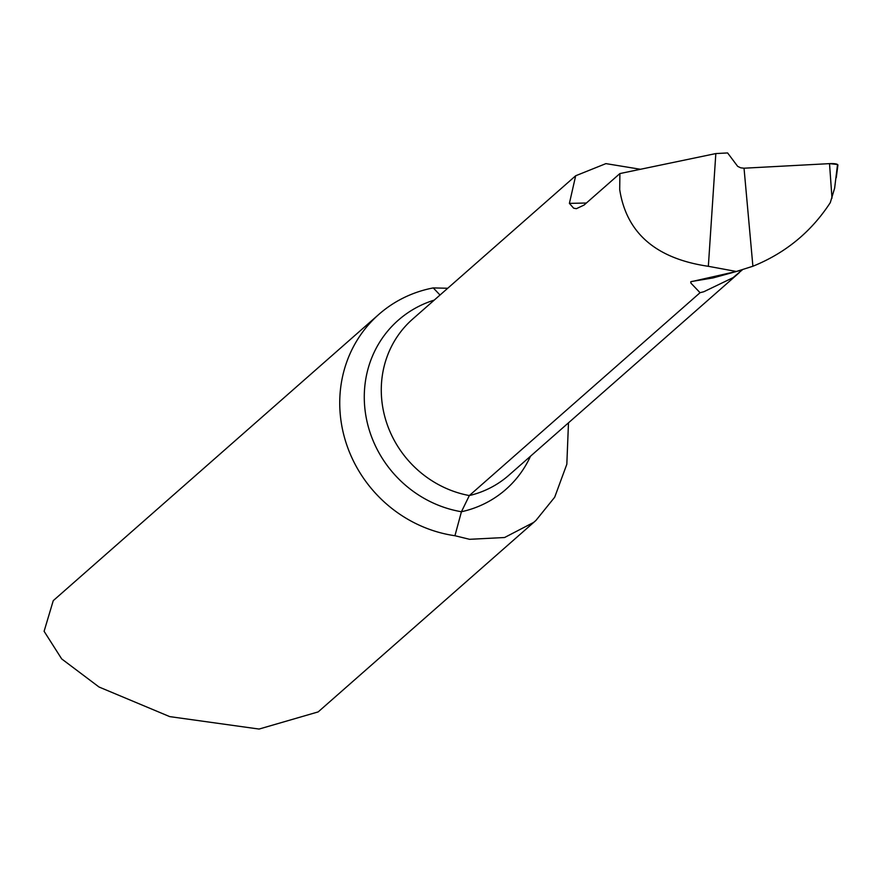 <?xml version="1.0" encoding="UTF-8"?>
<svg xmlns="http://www.w3.org/2000/svg" width="882" height="882" viewBox="0 0 882 882"><rect width="100%" height="100%" fill="white"/><g stroke="black" fill="none" stroke-linecap="round" stroke-linejoin="round"><path stroke-width="1.32" d="M742.357 269.826L733.063 277.654L703.836 291.733L700.065 292.703L469.334 495.563L461.429 511.747L454.936 535.727A129.235 120.735 48.7 0 1 340.22 414.022A129.235 120.735 48.7 0 1 378.918 314.334A129.235 120.735 48.7 0 1 433.26 287.918L447.725 288.26M708.345 266.309L736.349 271.48L752.897 266.243L744.033 168.208L752.897 266.243C785.421 253.101 811.208 231.911 830.282 202.651L834.626 188.197L837.536 164.504A9.691 2.139 175 0 0 829.521 163.633L744.033 168.208L740.704 167.823L737.672 166.356L727.606 152.939L715.831 153.567L708.345 266.309C655.976 258.635 626.429 233.069 619.704 189.586L619.892 173.567L584.06 205.065L576.376 208.681L573.631 208.163L569.397 203.378L575.681 175.761L605.912 163.622L640.475 169.278M736.349 271.48L690.738 281.799L690.948 283.155L700.065 292.703M378.918 314.334L53.251 600.653L44.1 631.292L61.685 658.909L99.027 687.012L169.719 716.614L259.065 729.061L318.17 711.906L535.914 520.468L533.599 522.431L504.592 537.513L469.555 539.31L454.936 535.727M568.482 422.831L566.828 464.23L554.69 497.216L535.914 520.468M715.831 153.567L619.892 173.567M433.26 287.918L440.019 295.029M837.547 165.673A9.691 2.139 175 0 0 837.9 165.121A9.691 2.139 175 0 0 837.536 164.504L829.521 163.633L744.033 168.208M837.9 165.143L837.536 164.504M575.681 175.761L412.622 319.119A103.392 96.59 -131.3 0 0 381.663 398.873A103.392 96.59 -131.3 0 0 469.334 495.563A103.392 96.59 48.7 0 0 508.837 475.266L739.138 272.792M739.37 270.675L713.097 277.918L691.565 281.49M530.479 456.237A112.047 104.671 48.7 0 1 461.429 511.747A112.047 104.671 -131.3 0 1 364.696 406.657A112.047 104.671 -131.3 0 1 434.264 300.101M569.397 203.378L586.387 203.014M829.521 163.633L831.991 198.152M837.9 165.121L836.268 177.679"/></g></svg>
